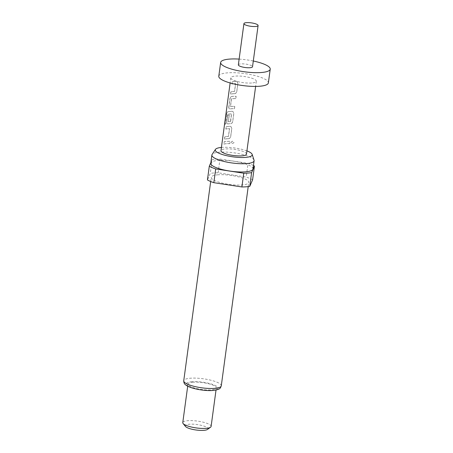 <?xml version="1.0" encoding="UTF-8"?>
<svg xmlns="http://www.w3.org/2000/svg" width="453" height="453" viewBox="0 0 453 453"><rect width="100%" height="100%" fill="white"/><g stroke="black" fill="none" stroke-linecap="round" stroke-linejoin="round"><path stroke-width="0.34" stroke-dasharray="2.27 1.7" d="M231.115 142.559C232.304 140.77 233.267 140.855 233.986 142.808L231.438 143.652L231.075 142.519C232.276 140.73 233.25 140.815 233.98 142.769L231.398 143.607L231.075 142.519M218.788 76.195A25.017 6.059 -172.3 0 1 227.904 72.82A25.017 6.059 -172.3 0 1 254.586 75.47A25.017 6.059 -172.3 0 1 268.369 82.899M238.357 64.847A7.146 1.733 -172.3 0 1 240.956 63.884A7.146 1.733 -172.3 0 1 248.584 64.637A7.146 1.733 -172.3 0 1 252.519 66.761M246.919 150.883A18.635 4.513 7.7 0 0 222.055 147.384A18.635 4.513 7.7 0 0 221.421 147.435M254.031 160.13A21.297 5.159 7.7 0 0 241.239 154.15A21.297 5.159 7.7 0 0 219.637 152.163A21.297 5.159 7.7 0 0 212.106 154.462M252.978 168.992A21.297 5.159 7.7 0 0 241.239 162.667A21.297 5.159 7.7 0 0 218.522 160.407A21.297 5.159 7.7 0 0 210.764 163.284M218.142 174.784A18.941 4.587 7.7 0 0 211.245 177.344A18.941 4.587 7.7 0 0 221.681 182.967A18.941 4.587 7.7 0 0 241.885 184.977A18.941 4.587 7.7 0 0 248.782 182.417A18.941 4.587 7.7 0 0 238.346 176.795A18.941 4.587 7.7 0 0 218.142 174.784M211.104 426.443A14.292 3.46 7.7 0 0 203.227 422.196A14.292 3.46 7.7 0 0 187.978 420.678A14.292 3.46 7.7 0 0 182.774 422.609M193.182 382.196A14.292 3.46 7.7 0 0 187.972 384.127A14.292 3.46 7.7 0 0 195.855 388.374A14.292 3.46 7.7 0 0 211.098 389.886A14.292 3.46 7.7 0 0 216.308 387.955A14.292 3.46 7.7 0 0 208.431 383.714A14.292 3.46 7.7 0 0 193.182 382.196M207.446 429.444A11.438 2.769 7.7 0 0 202.836 425.746A11.438 2.769 7.7 0 0 189.399 424.201A11.438 2.769 7.7 0 0 185.498 426.477M252.593 179.824A25.73 6.229 7.7 0 0 246.194 177.078L218.131 172.808A25.73 6.229 7.7 0 0 213.89 172.961A25.73 6.229 7.7 0 0 210.288 173.386L207.44 179.937M218.131 172.808L219.988 159.065A25.73 6.229 7.7 0 0 215.747 159.218A25.73 6.229 7.7 0 0 212.146 159.643L210.288 173.386M251.642 83.007A12.865 3.114 -172.3 0 1 237.921 81.648A12.865 3.114 -172.3 0 1 230.832 77.825A12.865 3.114 -172.3 0 1 235.515 76.087A12.865 3.114 -172.3 0 1 249.241 77.452A12.865 3.114 -172.3 0 1 256.33 81.274A12.865 3.114 -172.3 0 1 251.642 83.007M234.473 93.663A12.865 3.114 -172.3 0 0 233.131 93.731A12.865 3.114 -172.3 0 0 230.526 94.111L230.837 91.8A12.865 3.114 -172.3 0 1 233.442 91.421A12.865 3.114 -172.3 0 1 234.518 91.364L235.571 83.59A12.865 3.114 -172.3 0 0 234.495 83.646A12.865 3.114 -172.3 0 0 231.891 84.026L232.202 81.721A12.865 3.114 -172.3 0 1 234.807 81.336A12.865 3.114 -172.3 0 1 236.149 81.274L237.004 81.495L237.842 83.431L236.749 91.517C236.432 92.814 235.673 93.533 234.473 93.663L234.552 93.703A12.724 3.08 -172.3 0 0 230.645 94.145L230.956 91.834A12.724 3.08 -172.3 0 1 234.597 91.404L235.651 83.629A12.724 3.08 -172.3 0 0 232.01 84.065L232.321 81.755A12.724 3.08 -172.3 0 1 236.223 81.314L237.061 81.529L237.893 83.471L236.8 91.557C236.489 92.854 235.736 93.573 234.552 93.703M231.545 96.472A12.865 3.114 -172.3 0 1 232.78 96.347A12.865 3.114 -172.3 0 1 236.104 96.285L235.843 98.635A12.724 3.08 -172.3 0 0 231.557 98.794L230.503 106.563A12.724 3.08 -172.3 0 1 234.79 106.41L234.478 108.72A12.724 3.08 -172.3 0 0 229.977 108.901L229.875 108.867C229.008 108.884 228.646 108.25 228.788 106.965L229.881 98.884C230.096 97.542 230.651 96.738 231.545 96.472L231.653 96.512A12.724 3.08 -172.3 0 1 236.155 96.325L235.843 98.635M228.788 106.965L228.907 106.999C228.765 108.284 229.122 108.918 229.977 108.901L229.875 108.867A12.865 3.114 -172.3 0 1 231.104 108.737A12.865 3.114 -172.3 0 1 234.428 108.68L234.478 108.72M227.191 112.044A12.865 3.114 -172.3 0 1 230.747 111.353A12.865 3.114 -172.3 0 1 232.095 111.291L232.944 111.512L233.782 113.454L232.689 121.534C232.372 122.831 231.613 123.55 230.418 123.68A12.865 3.114 -172.3 0 0 229.071 123.748A12.865 3.114 -172.3 0 0 227.842 123.873L227.395 123.839L227.842 123.873C226.981 123.89 226.619 123.256 226.76 121.976L227.655 115.356A12.865 3.114 -172.3 0 1 229.139 115.085L228.34 121.789A12.865 3.114 -172.3 0 1 229.354 121.693A12.865 3.114 -172.3 0 1 230.424 121.636L231.477 113.862A12.865 3.114 -172.3 0 0 230.401 113.918A12.865 3.114 -172.3 0 0 226.976 114.552L225.656 123.867A12.865 3.114 -172.3 0 0 224.852 124.32L226.16 114.62L227.321 112.072A12.724 3.08 -172.3 0 1 232.168 111.33L232.095 111.291M232.168 111.33L233.001 111.551L233.833 113.488L232.74 121.574C232.429 122.871 231.676 123.59 230.492 123.72A12.724 3.08 -172.3 0 0 227.944 123.912C227.095 123.929 226.738 123.295 226.879 122.01L227.774 115.39A12.724 3.08 -172.3 0 1 229.241 115.124L228.442 121.829A12.724 3.08 -172.3 0 1 230.503 121.67L230.424 121.636M228.386 138.692A12.865 3.114 -172.3 0 0 227.044 138.754A12.865 3.114 -172.3 0 0 224.439 139.139L224.75 136.829A12.865 3.114 -172.3 0 1 227.355 136.449A12.865 3.114 -172.3 0 1 228.431 136.393L229.484 128.618A12.865 3.114 -172.3 0 0 228.408 128.675A12.865 3.114 -172.3 0 0 225.804 129.054L226.115 126.744A12.865 3.114 -172.3 0 1 228.72 126.364A12.865 3.114 -172.3 0 1 230.062 126.296L230.917 126.523L231.755 128.459L230.662 136.54C230.345 137.842 229.586 138.556 228.386 138.692L228.459 138.731A12.724 3.08 -172.3 0 0 224.558 139.173L224.869 136.863A12.724 3.08 -172.3 0 1 228.51 136.427L229.558 128.658A12.724 3.08 -172.3 0 0 225.922 129.088L226.234 126.778A12.724 3.08 -172.3 0 1 230.135 126.336L230.973 126.557L231.806 128.499L230.713 136.579C230.396 137.882 229.648 138.595 228.459 138.731M229.705 143.624A12.865 3.114 -172.3 0 0 226.375 143.68A12.865 3.114 -172.3 0 0 223.776 144.065L224.088 141.755A12.865 3.114 -172.3 0 1 226.693 141.376A12.865 3.114 -172.3 0 1 230.016 141.313L229.756 143.663A12.724 3.08 -172.3 0 0 223.895 144.099L224.207 141.789A12.724 3.08 -172.3 0 1 230.067 141.353L229.756 143.663M246.483 154.116A12.865 3.114 7.7 0 0 239.388 150.294A12.865 3.114 7.7 0 0 225.668 148.935A12.865 3.114 7.7 0 0 220.985 150.668M235.792 98.595A12.865 3.114 -172.3 0 0 232.468 98.658A12.865 3.114 -172.3 0 0 231.455 98.754L230.407 106.529A12.865 3.114 -172.3 0 1 231.415 106.432A12.865 3.114 -172.3 0 1 234.739 106.37L234.428 108.68M253.448 165.526A25.73 6.229 7.7 0 0 248.051 163.335L246.194 177.078M210.86 162.604L212.146 159.643M219.988 159.065L248.051 163.335M239.133 59.094A25.017 6.059 -172.3 0 1 253.301 61.008M226.16 114.62L224.852 124.32M226.302 114.649L227.321 112.072M230.656 121.517L231.557 113.901A12.724 3.08 -172.3 0 0 227.106 114.581L226.976 114.552M227.015 114.762L225.656 123.867M224.988 124.343A12.724 3.08 -172.3 0 1 225.781 123.901M229.881 98.884L229.999 98.918C230.215 97.576 230.764 96.772 231.653 96.512M228.907 106.999L229.999 98.918M221.279 385.831A18.941 4.587 7.7 0 0 210.843 380.209A18.941 4.587 7.7 0 0 190.639 378.198A18.941 4.587 7.7 0 0 183.742 380.758M192.061 381.715A16.081 3.896 7.7 0 0 189.784 386.953A16.081 3.896 7.7 0 0 212.219 390.367A16.081 3.896 7.7 0 0 214.496 385.129A16.081 3.896 7.7 0 0 192.061 381.715M210.679 181.523L211.245 177.344M187.695 386.205L187.972 384.127M230.832 77.825L230.135 82.973M256.33 81.274L255.634 86.421M216.024 390.033L216.308 387.955M248.221 186.596L248.782 182.417"/><path stroke-width="0.68" d="M253.301 61.008A25.017 6.059 -172.3 0 1 270.226 69.156A25.017 6.059 -172.3 0 1 261.115 72.531A25.017 6.059 -172.3 0 1 234.433 69.881A25.017 6.059 -172.3 0 1 220.651 62.452A25.017 6.059 -172.3 0 1 229.762 59.077A25.017 6.059 -172.3 0 1 239.133 59.094M270.226 69.156L268.369 82.899A25.017 6.059 -172.3 0 1 259.258 86.28A25.017 6.059 -172.3 0 1 232.576 83.624A25.017 6.059 -172.3 0 1 218.788 76.195L220.651 62.452M255.492 26.495A7.146 1.733 -172.3 0 1 247.87 25.736A7.146 1.733 -172.3 0 1 243.929 23.613A7.146 1.733 -172.3 0 1 246.534 22.65A7.146 1.733 -172.3 0 1 254.156 23.409A7.146 1.733 -172.3 0 1 258.097 25.532A7.146 1.733 -172.3 0 1 255.492 26.495M258.097 25.532L252.519 66.761A7.146 1.733 -172.3 0 1 249.92 67.729A7.146 1.733 -172.3 0 1 242.293 66.97A7.146 1.733 -172.3 0 1 238.357 64.847L243.929 23.613M221.421 147.435A18.635 4.513 7.7 0 0 215.464 149.394A18.635 4.513 7.7 0 0 224.586 155.181A18.635 4.513 7.7 0 0 245.407 157.406A18.635 4.513 7.7 0 0 252.14 154.354A18.635 4.513 7.7 0 0 246.919 150.883M215.464 149.394L212.106 154.462A21.297 5.159 7.7 0 0 211.879 155.034A21.297 5.159 7.7 0 0 223.618 161.359A21.297 5.159 7.7 0 0 246.336 163.618A21.297 5.159 7.7 0 0 254.093 160.741A21.297 5.159 7.7 0 0 254.031 160.13L252.14 154.354M211.879 155.034L210.764 163.284A21.297 5.159 7.7 0 0 222.502 169.609A21.297 5.159 7.7 0 0 245.22 171.863A21.297 5.159 7.7 0 0 252.978 168.992L254.093 160.741M187.695 386.205L182.774 422.609A14.292 3.46 7.7 0 0 183.103 423.527A14.292 3.46 7.7 0 0 205.894 428.368A14.292 3.46 7.7 0 0 210.537 427.236A14.292 3.46 7.7 0 0 211.104 426.443L216.024 390.033M183.103 423.527L185.498 426.477A11.438 2.769 7.7 0 0 203.731 430.35A11.438 2.769 7.7 0 0 207.446 429.444L210.537 427.236M230.135 82.973L220.985 150.668A12.865 3.114 7.7 0 0 228.074 154.49A12.865 3.114 7.7 0 0 241.794 155.855A12.865 3.114 7.7 0 0 246.483 154.116L255.634 86.421M241.896 186.953L243.754 173.21L215.696 168.941A25.73 6.229 7.7 0 1 209.297 166.194L207.44 179.937A25.73 6.229 7.7 0 0 213.839 182.684L241.896 186.953A25.73 6.229 7.7 0 0 249.745 186.376L252.593 179.824L254.45 166.081A25.73 6.229 7.7 0 0 253.448 165.526M215.696 168.941L213.839 182.684M243.754 173.21A25.73 6.229 7.7 0 0 251.602 172.627L249.745 186.376M209.297 166.194L210.86 162.604M254.45 166.081L251.602 172.627M221.279 385.831C220.237 387.847 221.24 389.455 212.802 390.469C205.26 391.199 190.317 388.816 185.566 384.818C184.354 383.98 183.748 382.626 183.742 380.758A18.941 4.587 7.7 0 0 194.178 386.381A18.941 4.587 7.7 0 0 214.382 388.385A18.941 4.587 7.7 0 0 221.279 385.831L248.221 186.596M183.742 380.758L210.679 181.523"/></g></svg>
